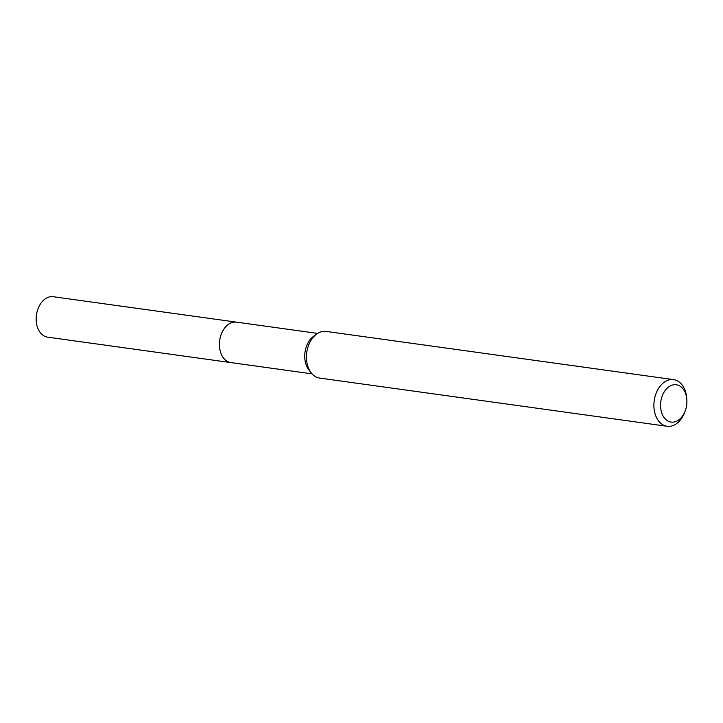 <?xml version="1.0" encoding="UTF-8"?>
<svg xmlns="http://www.w3.org/2000/svg" width="723" height="723" viewBox="0 0 723 723"><rect width="100%" height="100%" fill="white"/><g stroke="black" fill="none" stroke-linecap="round" stroke-linejoin="round"><path stroke-width="1.08" d="M231.441 362.657A20.425 14.135 -82.1 0 1 230.89 362.603A20.416 14.126 -82.1 0 1 219.665 348.034A20.416 14.126 -82.1 0 1 236.511 322.151A20.425 14.135 -82.1 0 1 237.054 322.223M231.279 362.639A20.416 14.135 -82.1 0 1 219.647 348.043A20.416 14.135 -82.1 0 1 236.891 322.205M685.386 410.429L684.925 411.721A23.552 16.304 -82.1 0 1 667.121 426.281L319.656 378.075A23.552 16.304 -82.1 0 1 311.261 372.932L308.92 369.968A20.416 14.126 -82.1 0 1 304.961 359.873A20.416 14.126 -82.1 0 1 313.592 336.294L316.647 334.071A23.552 16.304 -82.1 0 1 326.127 331.414L673.601 379.629A23.552 16.304 -82.1 0 1 686.561 396.412A23.552 16.304 -82.1 0 1 686.76 398.49L686.85 399.846A18.843 13.041 -82.1 0 1 685.386 410.429A18.843 13.041 -82.1 0 1 671.73 422.151A18.843 13.041 -82.1 0 1 660.768 408.658A18.843 13.041 -82.1 0 1 671.36 385.422A18.843 13.041 -82.1 0 1 686.687 398.183A18.843 13.041 -82.1 0 1 686.85 399.846M311.261 372.932A23.552 16.304 -82.1 0 1 306.697 361.283A23.552 16.304 -82.1 0 1 316.647 334.071M667.121 426.281A23.552 16.304 -82.1 0 1 654.161 409.498A23.552 16.304 -82.1 0 1 673.601 379.629M236.502 322.133A20.425 14.135 -82.1 0 0 231.125 322.847A20.425 14.135 -82.1 0 0 219.412 344.265A20.425 14.135 -82.1 0 0 230.89 362.603L47.619 337.153A20.416 14.126 -82.1 0 1 36.15 318.834A20.416 14.126 -82.1 0 1 47.854 297.433A20.416 14.126 -82.1 0 1 53.231 296.719L317.641 333.402M230.899 362.584L312.029 373.845"/></g></svg>
